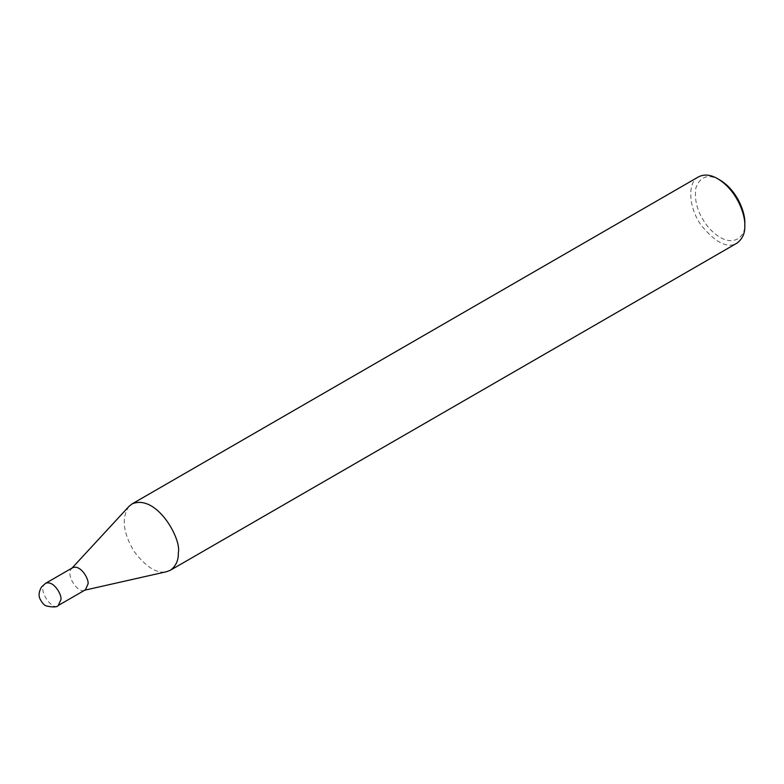 <?xml version="1.0" encoding="UTF-8"?>
<svg xmlns="http://www.w3.org/2000/svg" width="784" height="784" viewBox="0 0 784 784"><rect width="100%" height="100%" fill="white"/><g stroke="black" fill="none" stroke-linecap="round" stroke-linejoin="round"><path stroke-width="0.59" stroke-dasharray="3.92 2.94" d="M72.608 567.714L71.589 568.547C65.101 575.348 78.714 593.89 84.153 590.313L85.378 589.833M128.988 506.386C121.275 517.744 123 532.797 134.182 551.544C146.236 567.293 157.074 574.006 166.678 571.683M698.564 176.841C686.951 182.319 688.607 208.113 701.347 225.478C715.763 242.824 727.601 248.724 736.872 243.187M719.977 180.046C708.295 173.627 700.259 176.253 695.869 187.915C693.86 201.949 698.436 215.561 709.598 228.761C731.776 251.929 746.505 236.445 744.8 223.038M45.531 583.355C36.162 589.313 53.43 612.069 58.3 605.464M71.589 568.547L72.04 568.047M84.153 590.313L84.809 590.156"/><path stroke-width="1.18" d="M58.3 605.464L85.378 589.833L88.024 583.982C89.219 579.503 80.772 564.284 72.608 567.714L45.531 583.355L41.591 586.902C39.043 591.244 38.436 595.066 39.778 598.368C41.934 602.867 44.227 605.424 46.658 606.042C53.332 607.394 57.212 607.208 58.3 605.464L60.936 599.623C62.132 595.144 53.684 579.915 45.531 583.355M84.153 590.313L166.678 571.683L170.373 570.242C175.969 566.107 178.615 560.256 178.301 552.71C181.878 539.274 156.545 493.597 132.065 503.906L128.988 506.386L71.589 568.547M170.373 570.242L736.872 243.187C742.468 239.042 745.114 233.191 744.8 225.645C745.447 214.551 736.852 190.296 717.713 178.742C710.676 174.616 704.287 173.979 698.564 176.841L132.065 503.906M744.8 225.645L744.8 223.038C745.388 212.866 737.509 190.639 719.977 180.046L717.713 178.742"/></g></svg>
